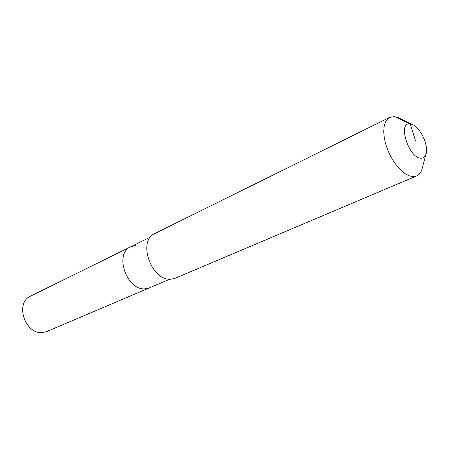 <?xml version="1.0" encoding="UTF-8"?>
<svg xmlns="http://www.w3.org/2000/svg" width="449" height="449" viewBox="0 0 449 449"><rect width="100%" height="100%" fill="white"/><g stroke="black" fill="none" stroke-linecap="round" stroke-linejoin="round"><path stroke-width="0.67" d="M169.947 279.132L47.05 331.413L43.626 332.367C25.599 336.037 14.031 302.968 30.807 296.003L130.782 246.748L135.576 245.491M149.601 287.787L146.06 288.707C127.314 292.052 113.468 253.741 130.782 246.748C113.468 253.741 127.314 292.052 146.06 288.707L149.601 287.787M422.419 167.516L421.914 169.413C420.825 172.697 419.052 174.88 416.588 175.963L175.458 278.127L171.754 279.07C151.942 282.5 136.715 240.787 154.972 233.458L389.715 117.374L394.475 116.617L399.924 118.469M416.588 175.963L413.153 176.597L409.494 175.901L405.554 173.965L401.507 170.85L397.522 166.691L393.779 161.651L390.439 155.949L387.661 149.837L385.568 143.59L384.243 137.484L383.743 131.782L384.086 126.736L385.236 122.549L387.145 119.389L389.715 117.374M415.572 140.975L410.195 123.873L412.266 124.424C420.494 127.398 429.076 146.099 425.955 154.276C425.04 156.959 423.385 158.273 420.999 158.216C408.685 158.441 397.213 121.561 410.195 123.873L394.475 116.617M412.266 124.424L398.156 117.616M425.955 154.276L421.914 169.413M150.611 236.977L130.782 246.748"/></g></svg>
